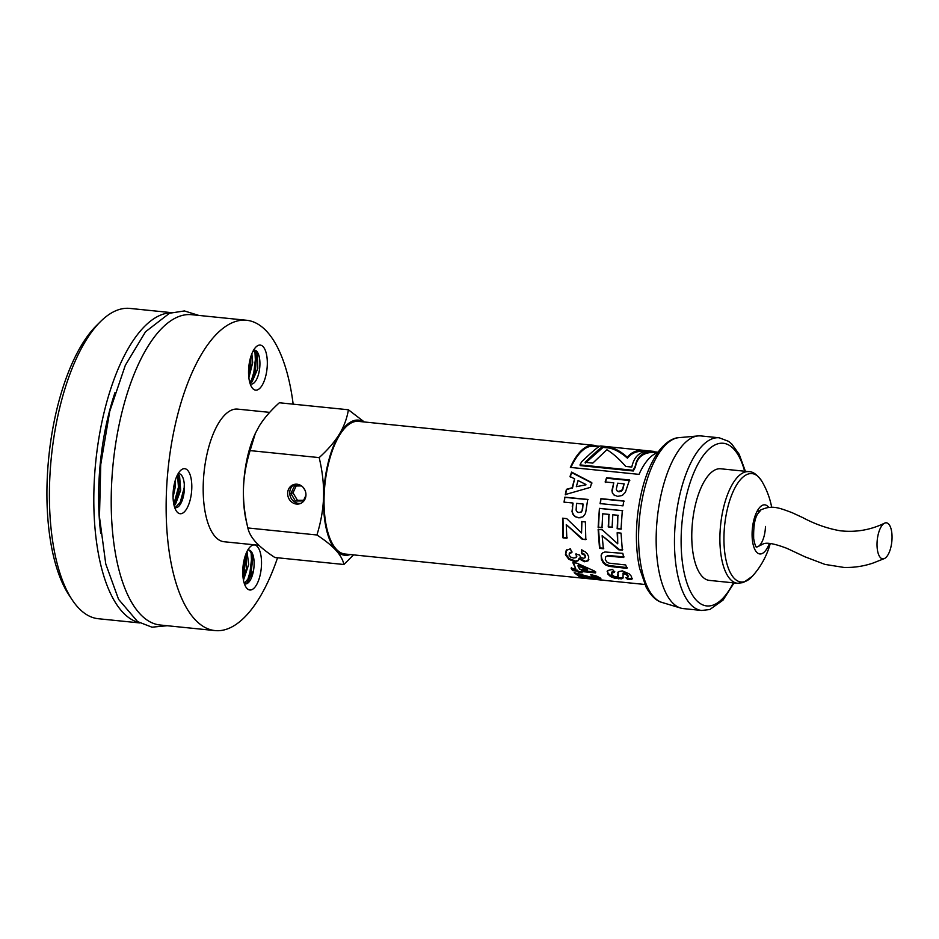 <?xml version="1.0" encoding="UTF-8"?>
<svg xmlns="http://www.w3.org/2000/svg" width="939" height="939" viewBox="0 0 939 939"><rect width="100%" height="100%" fill="white"/><g stroke="black" fill="none" stroke-linecap="round" stroke-linejoin="round"><path stroke-width="1.41" d="M765.461 526.462A18.111 7.324 95.8 0 1 757.456 546.815A18.111 7.324 95.8 0 1 756.4 546.991A18.111 7.324 95.8 0 0 757.456 546.815A18.111 7.324 95.8 0 0 758.548 546.275L762.433 544.362C765.661 542.014 773.877 543.364 787.105 548.435L805.075 556.85L824.97 564.409L843.95 567.438C854.009 567.719 863.739 566.24 873.153 563.024L884.456 558.529A18.111 7.324 95.8 0 0 892.05 537.331A18.111 7.324 95.8 0 0 884.608 523.14A18.111 7.324 95.8 0 0 877.026 543.834A18.111 7.324 95.8 0 0 884.033 558.693A18.111 7.324 95.8 0 0 884.456 558.529M771.705 507.377A80.496 80.496 0 0 0 761.905 481.355L761.905 481.355A54.462 22.031 95.8 0 0 725.788 516.896A54.462 22.031 95.8 0 0 745.038 581.511A54.462 22.031 95.8 0 0 752.256 576.37A54.462 22.031 95.8 0 0 752.256 576.358L743.336 582.579L737.491 583.26A56.094 22.689 95.8 0 1 720.589 525.159A56.094 22.689 95.8 0 1 748.829 471.648L720.706 468.784A56.094 22.689 -84.2 0 0 691.82 532.307A56.094 22.689 -84.2 0 0 709.368 580.396L737.491 583.26M768.748 507.518A24.684 9.989 95.8 0 0 752.785 525.3A24.684 9.989 95.8 0 0 761.635 553.74A24.684 9.989 95.8 0 0 769.346 543.458M719.227 437.797A86.775 35.095 -84.2 0 0 674.542 536.063A86.775 35.095 -84.2 0 0 701.691 610.467L683.381 608.601A86.775 35.095 -84.2 0 1 680.681 608.073A86.775 35.095 -84.2 0 1 656.232 534.197A86.775 35.095 -84.2 0 1 698.17 435.919A86.775 35.095 -84.2 0 1 700.917 435.931L719.227 437.797L728.5 441.307L731.692 443.912L739.204 454.312L745.39 471.296M657.676 452.692A66.657 26.961 95.8 0 0 639.013 474.371L570.372 467.399A66.657 26.961 -84.2 0 1 593.565 445.262L358.405 421.376A66.657 26.961 95.8 0 0 324.859 484.97A66.657 26.961 95.8 0 0 344.942 554.01L583.894 578.283M601.981 527.718L598.131 527.342L599.411 508.363L622.311 510.616L621.019 529.127L617.146 528.739L617.874 515.276L612.803 514.783L612.087 527.319L608.237 526.932L608.942 514.396L602.709 513.786L601.981 527.718M604.904 551.979L622.839 553.341L623.672 557.508L607.486 556.052L605.514 557.05L605.326 559.538L606.829 562.015L609.106 563.154L625.691 564.949L626.935 568.377L609 566.334L605.749 565.043L603.178 562.837L601.418 559.268L601.124 555.102L602.592 552.907L604.904 551.979M591.699 482.576L590.349 487.376L565.301 494.571L566.405 489.325L572.097 487.787L574.621 478.808L570.008 476.519L571.605 472.106L591.699 482.576M572.673 502.987L564.034 502.142L564.832 497.177L587.732 499.419L585.56 513.398L583.037 516.779L578.494 517.788L574.997 516.614L572.884 514.267L572.015 511.532L573.072 503.14L572.238 506.262M576.03 557.613L576.511 555.923L575.748 554.186L579.422 554.961L580.795 557.308L583.189 558.282L584.868 557.907L585.138 556.463L583.952 554.749L581.476 553.693L581.417 550.148L584.962 551.627L587.356 553.928L588.776 556.933L587.931 560.912L584.539 561.757L578.905 558.728L577.814 560.982L574.586 561.51L568.87 559.339L565.442 554.726L566.194 550.454L570.442 548.763L571.734 552.613L569.198 553.717L569.856 552.707L569.081 555.066L570.63 557.05L573.623 558.071L576.03 557.613L576.804 556.428M584.868 557.907L585.513 555.818L584.328 554.139L583.952 554.749M593.565 445.262A66.657 26.961 -84.2 0 1 596.453 445.955L599.516 446.26M653.967 451.788L658.028 452.199M582.438 576.088L580.854 575.677L584.481 577.861L580.408 577.45L574.198 572.708L594.833 578.154L596.652 577.638L591.828 576.241L590.584 574.551L596.711 576.088L600.326 578.037L600.714 579.222L597.004 579.128L586.042 577.098L582.438 576.088L582.638 575.126L581.065 574.715L580.854 575.677M596.758 578.178L596.852 576.675L595.15 575.889L594.95 576.839M600.326 578.037L600.714 579.222L600.843 578.459M614.2 495.24L612.392 493.022L611.911 490.475L613.766 482.822L605.127 481.965L606.582 477.705L629.494 479.97L625.374 492.306L622.334 495.452L617.569 496.391L613.59 494.724M584.762 578.318L605.984 580.525M577.203 571.088L572.602 570.63L571.147 568.318L575.748 568.776L572.86 562.719L576.699 563.095L594.293 570.935L595.561 572.931L581.065 571.475L582.086 572.86L578.236 572.473L577.473 570.208L572.872 569.738L571.428 567.461M566.827 538.247L562.977 537.859L562.555 518.211L566.722 518.621L581.546 532.976L581.511 521.556L585.384 521.943L585.807 539.632L582.215 539.279L566.264 524.631L566.827 538.247M627.874 577.321L627.862 575.067L628.121 576.417L627.862 575.067L624.306 572.743L623.144 572.99L622.991 578.107L621.641 578.882L614.247 578.084L610.514 576.569L607.862 574.128L607.615 570.56L612.592 569.374L614.458 572.227L611.418 573.33L611.97 571.98L611.782 574.539L613.942 576.276L617.768 576.933L618.343 571.722L622.287 570.853L629.095 573.788L631.431 576.358L631.924 579.199L627.768 579.586L625.808 577.661L627.874 577.321L627.592 575.947L625.679 574.152L622.897 573.729M607.157 571.499L607.615 570.56M617.768 576.933L618.003 572.285M617.815 572.708L618.343 571.722M632.287 578.506L631.924 579.199L632.158 578.271L627.991 578.647L627.768 579.586M603.378 548.752L599.516 548.364L598.131 529.42L602.298 529.831L617.745 543.81L617.158 532.742L621.031 533.117L622.334 550.16L618.742 549.808L602.134 535.7L603.378 548.752M622.98 505.851L600.08 503.597L600.937 498.656L623.836 500.91L622.98 505.851M173.058 497.47L175.17 487.435L175.135 480.827M182.295 500.135L175.264 507.588M177.436 474.934L178.844 478.456L179.314 487.881L178.351 494.02L173.821 504.278L178.457 487.165L177.541 475.099M174.642 507.377A17.055 6.902 95.8 0 0 175.616 507.647A17.055 6.902 95.8 0 0 182.377 499.912L182.389 499.924A17.055 6.902 -84.2 0 0 184.396 488.386A17.055 6.902 -84.2 0 0 178.058 473.796M174.161 505.734L175.429 504.431L180.664 490.205L179.584 476.085L177.964 473.96M178.563 477.411L178.926 487.224L175.746 501.262M184.302 484.336L184.185 487.752L179.56 504.818M249.398 550.125L252.391 555.254L252.826 557.907L250.924 574.022L249.809 576.828L244.269 583.401M244.68 583.776L247.333 582.696L253.542 570.396A17.055 6.902 95.8 0 0 248.835 549.996A17.055 6.902 -84.2 0 0 247.767 550.066M246.335 553.4L243.506 577.415M245.948 553.869L243.037 577.426M253.553 350.224L256.523 356.397L255.326 372.325L253.683 376.797L249.739 382.408M250.02 383.347L252.039 381.915L257.802 368.581L257.403 353.71L254.117 350.118M250.666 357.172L248.577 374.109M250.279 358.569L248.542 372.619M171.274 312.628L129.864 308.415A155.956 63.066 95.8 0 0 100.485 321.596L96.353 325.704A150.921 61.035 95.8 0 0 48.805 456.941A150.921 61.035 95.8 0 0 69.005 595.056L72.221 599.915A155.956 63.066 95.8 0 0 98.349 618.731L139.77 622.933M256.007 354.109L253.201 377.795M254.962 351.726L255.643 366.104L251.3 380.8M248.87 377.771L252.685 362.712L251.852 353.757M253.565 350.2A17.055 6.902 -84.2 0 1 259.716 367.783A17.055 6.902 -84.2 0 1 250.161 383.781M250.877 356.48L250.725 366.527L248.6 374.673M252.685 388.476A22.642 9.155 -84.2 0 1 251.852 387.396A22.642 9.155 -84.2 0 1 248.823 366.68A22.642 9.155 -84.2 0 1 255.96 346.996A22.642 9.155 -84.2 0 1 267.157 367.278A22.642 9.155 -84.2 0 1 252.685 388.476M252.11 554.21L249.328 577.825M251.089 551.803L251.758 566.182L247.403 580.842M243.459 580.196L248.671 564.515L247.016 551.463M253.542 570.396A17.055 6.902 -84.2 0 1 244.351 583.647M246.253 553.13L246.534 568.353L243.131 578.119M248.013 549.655A22.642 9.155 -84.2 0 1 250.161 546.862A22.642 9.155 -84.2 0 1 261.242 568.4A22.642 9.155 -84.2 0 1 246.053 587.262A22.642 9.155 -84.2 0 1 248.013 549.655M184.103 492.294L181.52 501.778M191.791 488.151A22.642 9.155 -84.2 0 1 186.075 509.76A22.642 9.155 -84.2 0 1 176.344 510.992A22.642 9.155 -84.2 0 1 173.316 490.275A22.642 9.155 -84.2 0 1 180.452 470.592A22.642 9.155 -84.2 0 1 191.791 488.151M100.485 321.596A155.956 63.066 95.8 0 0 51.352 457.199A155.956 63.066 95.8 0 0 72.221 599.915M170.71 312.816A155.956 63.066 95.8 0 0 95.755 461.718A155.956 63.066 95.8 0 0 139.254 622.639M114.992 392.596A144.383 58.394 95.8 0 0 100.708 533.282M293.156 404.157A155.956 63.066 95.8 0 0 246.581 320.269L191.65 314.694A155.956 63.066 95.8 0 0 113.15 463.479A155.956 63.066 95.8 0 0 160.146 625.01L215.078 630.585A155.956 63.066 95.8 0 0 277.557 557.766M246.581 320.269A155.956 63.066 95.8 0 0 168.081 469.054A155.956 63.066 95.8 0 0 215.078 630.585M269.693 412.374L237.567 409.111A66.657 26.961 95.8 0 0 204.009 472.704A66.657 26.961 95.8 0 0 224.092 541.744L258.906 545.277M363.639 421.916A67.913 27.466 95.8 0 0 339.308 434.252A67.913 27.466 95.8 0 0 323.568 496.86A67.913 27.466 95.8 0 0 335.939 550.301A67.913 27.466 95.8 0 0 350.177 554.55M250.103 450.603L319.178 457.61C327.887 449.699 334.601 441.917 339.308 434.252C343.967 426.588 346.996 418.418 348.404 409.768L279.329 402.761C270.632 410.66 263.918 418.442 259.199 426.118L255.338 433.372L250.103 450.603C246.065 463.608 243.847 476.308 243.459 488.726C243.131 501.144 244.598 514.22 247.861 527.964L246.229 520.887A67.913 27.466 -84.2 0 1 243.459 488.726A67.913 27.466 -84.2 0 1 255.056 433.994A67.913 27.466 -84.2 0 1 255.208 433.654M348.404 409.768L364.332 421.987M353.557 554.89L343.909 564.503C342.899 559.761 340.235 555.031 335.939 550.301C331.596 545.571 325.258 540.465 316.924 534.984C320.974 521.955 323.18 509.243 323.568 496.86C323.908 484.465 322.441 471.378 319.178 457.61M316.924 534.984L247.861 527.964C248.87 532.695 251.535 537.437 255.831 542.167C260.185 546.909 266.523 552.015 274.845 557.496L343.909 564.503M305.95 495.064A10.059 9.061 71.9 0 1 299.905 503.703A10.059 9.061 71.9 0 1 288.179 496.942A10.059 9.061 71.9 0 1 293.672 484.571A10.059 9.061 71.9 0 1 305.95 495.064M300.926 503.292A10.059 9.061 71.9 0 1 290.257 496.262A10.059 9.061 71.9 0 1 294.74 484.301M305.938 495.323L303.32 500.945L295.362 501.003L290.914 493.515L294.423 485.968L301.501 485.921M303.52 487.846L305.081 490.475M303.626 500.276L297.452 500.323L293.003 492.834L296.196 485.956M290.914 493.515L293.003 492.834M295.362 501.003L297.452 500.323M582.157 510.041L583.06 504.008L576.569 503.374L576.1 510.135L577.074 511.825L578.811 512.577L580.936 511.978L582.556 510.1L583.06 504.008M585.678 484.371L578.06 480.533L576.335 486.672L586.006 484.817L576.335 486.672M622.404 489.207L624.165 483.843L617.662 483.198L616.254 489.242L617.005 490.792L618.648 491.496L622.745 489.63L624.165 483.843M617.158 490.98L618.648 491.496M654.002 451.401L601.488 446.06A66.657 26.961 95.8 0 0 600.127 446.025C597.685 447.046 591.547 452.281 581.687 461.73A66.657 26.961 95.8 0 0 579.997 464.887L633.074 470.275A66.657 26.961 -84.2 0 1 635.245 466.272C636.853 457 642.405 452.046 651.912 451.401A66.657 26.961 -84.2 0 1 654.002 451.401L653.908 452.398A65.648 26.55 95.8 0 0 651.842 452.41L651.912 451.401M649.459 451.119C639.964 451.154 634.071 456.46 631.794 467.059L625.726 466.437C619.2 458.96 612.921 453.396 606.899 449.722L592.802 463.103L585.114 462.317C595.103 452.633 601.101 447.34 603.096 446.412L609.481 447.058C615.385 448.419 621.336 451.835 627.311 457.293C631.008 452.68 635.797 450.356 641.689 450.333L649.459 451.119M604.305 580.267L588.107 578.565M587.415 569.938L577.919 565.912L579.598 569.163L587.415 569.938L587.697 569.093L578.236 565.114L577.919 565.912M600.467 503.774L600.937 498.656M601.312 498.914L624.212 501.168M603.777 548.247L599.915 547.871L598.542 529.209M617.569 532.507L617.745 543.81M622.733 549.679L618.742 549.808M619.141 549.327L602.134 535.7M614.752 571.382L611.97 571.98M618.015 576.018L618.402 575.361L618.015 576.018M627.991 578.647L626.9 577.638M625.961 573.295L625.679 574.152M624.306 572.743L624.012 573.588M623.226 577.18L621.641 578.882M621.864 577.943L618.578 577.908L618.355 578.858M618.578 577.908L614.47 577.145L614.247 578.084M614.47 577.145L610.761 575.642L610.514 576.569M610.761 575.642L608.132 573.248L607.862 574.128M608.132 573.248L607.345 571.065M567.238 537.847L563.377 537.472L562.966 518.117M581.922 521.438L581.546 532.976M586.218 539.244L582.215 539.279M582.626 538.892L566.264 524.631M572.872 569.738L572.602 570.63M573.189 561.956L575.748 568.776M595.831 572.039L581.323 570.583L581.065 571.475M582.333 571.957L578.483 571.569L578.236 572.473M578.483 571.569L577.473 570.208M644.823 451.659L641.619 451.33C635.785 451.354 631.055 453.643 627.428 458.185C621.383 452.798 615.374 449.417 609.411 448.056L603.026 447.41L603.096 446.412M603.026 447.41L585.314 463.08M609.411 448.056L609.481 447.058M627.428 458.185L627.311 457.293M641.619 451.33L641.689 450.333M605.444 482.47L606.582 477.705M606.876 478.268L629.787 480.533M614.552 495.569L612.392 493.022M612.744 493.374L611.911 490.475M612.251 490.874L613.766 482.822M618.989 491.883L620.902 490.956M621.242 491.355L622.745 489.63M582.145 576.628L580.56 576.464L580.408 577.45M580.56 576.464L575.478 572.919M595.15 575.889L592.039 575.29L591.828 576.241M600.878 578.236L597.157 578.142L597.004 579.128M593.929 578.048L593.824 578.729M590.291 577.274L590.162 578.084M587.168 576.37L582.638 575.126M651.842 452.41C642.429 453.032 636.959 457.915 635.433 467.047A65.648 26.55 95.8 0 0 633.297 470.991L580.22 465.603L579.997 464.887M633.297 470.991L633.074 470.275M635.433 467.047L635.245 466.272M570.9 467.446A65.648 26.55 -84.2 0 1 593.471 446.26L598.624 446.788M596.371 446.553L596.453 445.955M572.109 552.015L569.856 552.707L569.445 554.421M576.123 553.564L576.511 555.923M585.232 557.25L585.513 555.818L585.232 557.25M584.328 554.139L581.863 553.083L581.476 553.693M581.863 553.083L581.804 549.597M588.87 559.468L587.931 560.912M588.284 560.196L584.539 561.757M584.891 561.029L579.269 558.036L578.905 558.728M578.8 559.656L577.814 560.982M578.154 560.254L574.586 561.51M574.926 560.771L569.222 558.623L568.87 559.339M569.222 558.623L565.818 554.08L565.442 554.726M565.818 554.08L566.569 549.867M564.433 502.295L564.832 497.177M565.208 497.388L588.107 499.642M580.772 517.718L578.494 517.788M578.905 517.729L574.997 516.614M575.407 516.556L572.884 514.267M573.295 514.243L572.015 511.532M572.426 511.555L572.637 506.367M580.936 511.978L578.811 512.577M581.347 512.001L582.556 510.1M565.677 494.83L566.405 489.325M566.769 489.665L572.097 487.787M572.45 488.163L574.621 478.808M570.302 477.059L571.605 472.106M571.886 472.704L592.016 483.057M624.048 556.909L607.862 555.454L607.486 556.052M607.862 555.454L605.514 557.05M627.264 567.614L609.329 565.571L609 566.334M609.329 565.571L606.089 564.304L605.749 565.043M606.089 564.304L603.519 562.121L603.178 562.837M603.519 562.121L601.782 558.611L601.418 559.268M601.782 558.611L601.124 555.102M601.5 554.515L601.876 553.623M602.404 527.542L598.542 527.166L599.411 508.363M599.81 508.469L622.71 510.722M621.442 528.95L617.146 528.739M617.569 528.575L617.874 515.276M618.285 515.311L612.803 514.783M612.51 527.155L608.237 526.932M608.648 526.779L608.942 514.396M609.352 514.431L602.709 513.786M733.3 582.826A81.752 33.065 -84.2 0 1 712.783 605.221A81.752 33.065 -84.2 0 1 686.362 496.027A81.752 33.065 -84.2 0 1 744.627 471.214M680.681 608.073L662.065 602.462A83.078 33.604 -84.2 0 1 638.661 531.756A83.078 33.604 -84.2 0 1 678.803 437.668L698.17 435.919M618.097 573.612L617.827 574.492M586.218 576.123L586.042 577.098M611.653 555.677L611.277 556.275M615.256 566.417L614.928 567.179M757.374 511.638C770.602 504.607 776.4 506.778 792.164 512.706L802.704 517.589C815.029 524.173 827.552 528.575 840.264 530.781C855.828 532.53 870.617 529.983 884.62 523.14M761.905 481.355C757.339 474.758 752.984 471.519 748.829 471.648M752.256 576.358A80.496 80.496 0 0 0 770.262 543.505M760.191 510.898L757.961 513.492C754.803 517.894 753.371 526.286 753.677 538.669C755.602 548.846 756.564 546.31 756.517 547.085L756.13 546.968M734.063 582.908L723.007 600.162L709.79 609.528L701.691 610.467M662.065 602.462C658.92 601.711 652.441 598.718 646.138 587.168L639.647 568.435C636.255 552.778 635.527 535.336 637.464 516.121C640.727 487.423 648.215 465.274 659.941 449.664C668.521 439.405 675.564 437.762 678.803 437.668M605.878 580.513L644.823 584.469M255.056 433.994L255.338 433.372M618.367 575.642L618.12 576.558M628.238 576.147L627.98 577.051M588.096 577.649L588.014 578.647M597.145 577.039L596.958 578.001M653.908 452.398L657.464 452.762M585.466 556.909L585.091 557.578M167.248 625.726L151.965 627.182L137.622 621.618L118.56 599.317L105.767 563.987L99.464 516.884L100.778 464.312L109.722 411.399L125.333 365.271L145.533 331.76L169.513 313.25L184.42 310.938L198.763 315.41"/></g></svg>
